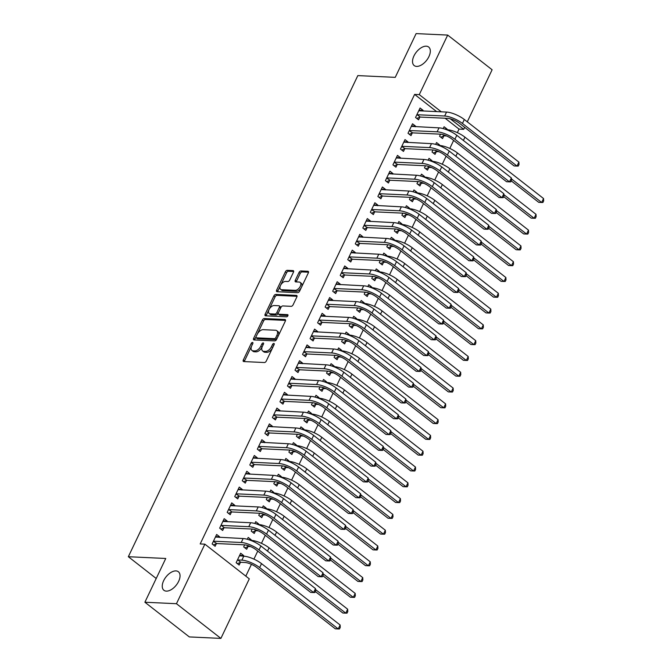 <?xml version="1.0" encoding="UTF-8"?>
<svg xmlns="http://www.w3.org/2000/svg" width="672" height="672" viewBox="0 0 672 672"><rect width="100%" height="100%" fill="white"/><g stroke="black" fill="none" stroke-linecap="round" stroke-linejoin="round"><path stroke-width="1.01" d="M252.504 342.434A1.26 0.706 -52 0 0 251.185 343.484L243.331 359.957A1.806 1.008 -52 0 0 243.365 361.435A1.806 1.008 -52 0 0 243.734 361.561L264.398 362.536A1.806 1.008 -52 0 0 266.288 361.032L274.142 344.56A1.26 0.706 -52 0 0 274.117 343.526A1.26 0.706 -52 0 0 273.857 343.442A1.26 0.706 -52 0 0 272.538 344.484L271.522 346.618A5.771 3.226 -52 0 1 265.482 351.406L263.76 351.33A5.771 3.226 -52 0 1 262.576 350.918A5.771 3.226 -52 0 1 262.45 346.198L263.466 344.064A1.26 0.706 -52 0 0 263.441 343.031A1.26 0.706 -52 0 0 263.18 342.938A1.26 0.706 -52 0 0 261.862 343.988L260.845 346.122A5.771 3.226 -52 0 1 254.806 350.91L253.084 350.826A5.771 3.226 -52 0 1 251.899 350.414A5.771 3.226 -52 0 1 251.773 345.694L252.798 343.56A1.26 0.706 -52 0 0 252.764 342.527A1.26 0.706 -52 0 0 252.504 342.434M416.606 66.402A11.76 6.577 -52 0 0 427.871 58.531A11.76 6.577 -52 0 0 428.66 47.023A11.76 6.577 -52 0 0 426.25 46.183A11.76 6.577 -52 0 0 414.977 54.054A11.76 6.577 -52 0 0 414.187 65.562A11.76 6.577 -52 0 0 416.606 66.402M166.328 591.125A11.76 6.577 -52 0 0 177.593 583.254A11.76 6.577 -52 0 0 178.382 571.746A11.76 6.577 -52 0 0 175.972 570.906A11.76 6.577 -52 0 0 164.699 578.777A11.76 6.577 -52 0 0 163.909 590.285A11.76 6.577 -52 0 0 166.328 591.125M293.462 272.202A1.806 1.008 -52 0 0 293.429 270.724A1.806 1.008 -52 0 0 293.051 270.598L287.255 270.32A1.806 1.008 -52 0 0 285.373 271.816L276.646 290.111A1.806 1.008 -52 0 0 276.679 291.589A1.806 1.008 -52 0 0 277.049 291.715L297.713 292.69A1.806 1.008 -52 0 0 299.603 291.186L308.33 272.891A1.806 1.008 -52 0 0 308.288 271.421A1.806 1.008 -52 0 0 307.919 271.286L300.922 270.959A1.806 1.008 -52 0 0 299.032 272.462L295.294 280.291A1.806 1.008 -52 0 0 295.336 281.761A1.806 1.008 -52 0 0 295.705 281.896L299.174 282.055A4.822 2.696 -52 0 1 300.166 282.4A4.822 2.696 -52 0 1 299.846 287.12A4.822 2.696 -52 0 1 295.218 290.346L281.618 289.716A4.822 2.696 -52 0 1 280.627 289.372A4.822 2.696 -52 0 1 280.946 284.642A4.822 2.696 -52 0 1 285.575 281.417L287.843 281.526A1.806 1.008 -52 0 0 289.724 280.031L293.462 272.202M436.624 111.602L414.607 94.408L200.189 543.942L204.868 544.16L249.295 578.852L220.895 638.4L176.459 603.708L204.868 544.16M414.607 94.408L419.278 94.626L447.686 35.078L492.114 69.77L467.284 121.825M220.895 638.4L189.319 636.922L144.892 602.23L165.757 558.474L128.335 556.718L357.823 75.6L395.245 77.356L416.111 33.6L447.686 35.078M144.892 602.23L176.459 603.708M264.256 318.536A1.806 1.008 -52 0 0 262.374 320.04L253.646 338.327A1.806 1.008 -52 0 0 253.68 339.805A1.806 1.008 -52 0 0 254.058 339.931L274.714 340.906A1.806 1.008 -52 0 0 276.604 339.41L285.331 321.115A1.806 1.008 -52 0 0 285.289 319.637A1.806 1.008 -52 0 0 284.92 319.511L264.256 318.536L265.457 319.477A1.806 1.008 -52 0 0 263.575 320.972L257.267 334.194M265.146 314.219L273.874 295.924A1.806 1.008 -52 0 1 275.755 294.428L296.419 295.403A1.806 1.008 -52 0 1 296.789 295.529A1.806 1.008 -52 0 1 296.831 297.007L293.093 304.836A1.806 1.008 -52 0 1 291.203 306.331L282.828 305.936A1.806 1.008 -52 0 0 280.938 307.432L278.46 312.631A1.806 1.008 -52 0 0 278.502 314.101A1.806 1.008 -52 0 0 278.872 314.236L287.591 314.639A1.26 0.706 -52 0 1 287.851 314.731A1.26 0.706 -52 0 1 287.767 315.966A1.26 0.706 -52 0 1 286.558 316.814L265.558 315.823A1.806 1.008 -52 0 1 265.18 315.697A1.806 1.008 -52 0 1 265.146 314.219L266.347 315.16L275.075 296.864L273.874 295.924M128.335 556.718L156.215 578.491M415.246 126.748L415.54 126.134L412.532 123.791L408.013 133.274L411.02 135.618L412.238 133.048M433.003 149.982L432.029 152.023L435.036 154.367L436.254 151.805M439.261 145.496L439.555 144.892L436.96 144.766M435.674 144.388L436.548 142.548L439.555 144.892M400.176 158.34L400.47 157.727L397.471 155.383L392.944 164.858L395.951 167.202L397.169 164.64M417.942 181.566L416.968 183.616L419.966 185.959L421.184 183.397M424.192 177.089L424.486 176.484L421.89 176.358M420.605 175.98L421.487 174.14L424.486 176.484M385.115 189.924L385.4 189.319L382.402 186.976L377.882 196.451L380.881 198.794L382.108 196.232M402.872 213.158L401.898 215.208L404.897 217.552L406.123 214.981M409.13 208.681L409.416 208.068L406.829 207.95M405.535 207.572L406.417 205.724L409.416 208.068M370.045 221.516L370.331 220.912L367.332 218.568L362.813 228.043L365.812 230.387L367.038 227.825M387.803 244.751L386.828 246.792L389.827 249.136L391.054 246.574M394.061 240.274L394.346 239.66L391.759 239.543M390.466 239.165L391.348 237.317L394.346 239.66M354.976 253.109L355.27 252.496L352.262 250.152L347.743 259.636L350.742 261.979L351.968 259.409M372.733 276.343L371.759 278.384L374.766 280.728L375.984 278.166M378.991 271.858L379.285 271.253L376.69 271.127M375.404 270.749L376.278 268.909L379.285 271.253M339.906 284.701L340.2 284.088L337.193 281.744L332.674 291.22L335.681 293.563L336.899 291.001M357.664 307.927L356.689 309.977L359.696 312.32L360.914 309.758M363.922 303.45L364.216 302.845L361.62 302.719M360.335 302.341L361.208 300.502L364.216 302.845M324.836 316.294L325.13 315.68L322.132 313.337L317.612 322.812L320.611 325.156L321.829 322.594M342.602 339.52L341.628 341.569L344.627 343.913L345.853 341.342M348.852 335.042L349.146 334.429L346.55 334.312M345.265 333.934L346.147 332.086L349.146 334.429M309.775 347.878L310.061 347.273L307.062 344.929L302.543 354.404L305.542 356.748L306.768 354.186M327.533 371.112L326.558 373.153L329.557 375.497L330.784 372.935M333.791 366.635L334.076 366.022L331.489 365.904M330.196 365.526L331.078 363.678L334.076 366.022M294.706 379.47L294.991 378.865L291.992 376.513L287.473 385.997L290.472 388.34L291.698 385.778M312.463 402.704L311.489 404.746L314.488 407.089L315.714 404.527M318.721 398.219L319.007 397.614L316.42 397.496M315.126 397.11L316.008 395.27L319.007 397.614M279.636 411.062L279.93 410.449L276.923 408.106L272.404 417.581L275.411 419.933L276.629 417.362M297.394 434.288L296.419 436.338L299.426 438.682L300.644 436.12M303.652 429.811L303.946 429.206L301.35 429.08M300.065 428.702L300.938 426.863L303.946 429.206M264.566 442.655L264.86 442.042L261.853 439.698L257.334 449.173L260.341 451.517L261.559 448.955M282.332 465.881L281.35 467.93L284.357 470.274L285.575 467.712M288.582 461.404L288.876 460.799L286.28 460.673M284.995 460.295L285.877 458.447L288.876 460.799M249.497 474.239L249.791 473.634L246.792 471.29L242.273 480.766L245.272 483.109L246.498 480.547M267.263 497.473L266.288 499.514L269.287 501.858L270.514 499.296M273.521 492.996L273.806 492.383L271.211 492.265M269.926 491.887L270.808 490.039L273.806 492.383M234.436 505.831L234.721 505.226L231.722 502.883L227.203 512.358L230.202 514.702L231.428 512.14M252.193 529.066L251.219 531.107L254.218 533.45L255.444 530.888M258.451 524.588L258.737 523.975L256.15 523.858M254.856 523.471L255.738 521.632L258.737 523.975M219.366 537.424L219.652 536.81L216.653 534.467L212.134 543.95L215.132 546.294L216.359 543.724M243.382 556.172L243.676 555.568L240.668 553.224L236.149 562.699L239.148 565.043L240.374 562.481M457.338 132.653L459.035 129.1L445.124 118.238M245.809 576.131L251.437 564.337M253.924 559.121L257.754 551.082M261.458 543.329L265.289 535.29M268.993 527.528L272.824 519.498M276.528 511.736L280.358 503.698M284.063 495.944L287.893 487.906M291.589 480.144L295.428 472.105M299.124 464.352L302.963 456.313M306.659 448.56L310.498 440.521M314.194 432.76L318.032 424.721M321.728 416.968L325.559 408.929M329.263 401.167L333.094 393.128M336.798 385.375L340.628 377.336M344.333 369.583L348.163 361.544M351.868 353.783L355.698 345.744M359.394 337.991L363.233 329.952M366.929 322.199L370.768 314.16M374.464 306.398L378.302 298.36M381.998 290.606L385.837 282.568M389.533 274.806L393.372 266.767M397.068 259.014L400.898 250.975M404.603 243.222L408.433 235.183M412.138 227.422L415.968 219.383M419.672 211.63L423.503 203.591M427.207 195.829L431.038 187.79M434.734 180.037L438.572 171.998M442.268 164.245L446.107 156.206M449.803 148.445L453.642 140.406M244.658 544.858L243.684 546.907L246.683 549.251L247.909 546.68M250.916 540.38L251.202 539.767L248.615 539.65M247.321 539.272L248.203 537.424L251.202 539.767M226.901 521.623L227.186 521.018L224.188 518.675L219.668 528.15L222.667 530.494L223.894 527.932M259.728 513.265L258.754 515.315L261.752 517.658L262.979 515.096M265.986 508.788L266.272 508.183L263.684 508.057M262.391 507.679L263.273 505.84L266.272 508.183M241.97 490.039L242.256 489.426L239.257 487.082L234.738 496.558L237.737 498.901L238.963 496.339M274.798 481.681L273.815 483.722L276.822 486.066L278.04 483.504M281.047 477.196L281.341 476.591L278.746 476.465M277.46 476.087L278.342 474.247L281.341 476.591M257.032 458.447L257.326 457.834L254.327 455.49L249.799 464.974L252.806 467.317L254.024 464.747M289.859 450.089L288.884 452.13L291.892 454.474L293.11 451.912M296.117 445.612L296.411 444.998L293.815 444.881M292.53 444.494L293.404 442.655L296.411 444.998M272.101 426.854L272.395 426.25L269.388 423.906L264.869 433.381L267.876 435.725L269.094 433.163M304.928 418.496L303.954 420.546L306.953 422.89L308.179 420.319M311.186 414.019L311.48 413.406L308.885 413.288M307.6 412.91L308.473 411.062L311.48 413.406M287.171 395.262L287.465 394.657L284.458 392.314L279.938 401.789L282.937 404.132L284.164 401.57M319.998 386.904L319.024 388.954L322.022 391.297L323.249 388.735M326.256 382.427L326.542 381.822L323.954 381.696M322.661 381.318L323.543 379.478L326.542 381.822M302.24 363.678L302.526 363.065L299.527 360.721L295.008 370.196L298.007 372.54L299.233 369.978M335.068 355.32L334.093 357.361L337.092 359.705L338.318 357.143M341.326 350.834L341.611 350.23L339.024 350.104M337.73 349.726L338.612 347.886L341.611 350.23M317.31 332.086L317.596 331.472L314.597 329.129L310.078 338.612L313.076 340.956L314.303 338.386M350.137 323.728L349.154 325.769L352.162 328.112L353.38 325.55M356.387 319.25L356.681 318.637L354.085 318.52M352.8 318.133L353.682 316.294L356.681 318.637M332.371 300.493L332.665 299.888L329.666 297.545L325.139 307.02L328.146 309.364L329.364 306.802M365.198 292.135L364.224 294.176L367.231 296.528L368.449 293.958M371.456 287.658L371.75 287.045L369.155 286.927M367.87 286.549L368.743 284.701L371.75 287.045M347.441 268.901L347.735 268.296L344.728 265.952L340.208 275.428L343.216 277.771L344.434 275.209M380.268 260.543L379.294 262.592L382.292 264.936L383.519 262.374M386.526 256.066L386.82 255.461L384.224 255.335M382.939 254.957L383.813 253.109L386.82 255.461M362.51 237.317L362.804 236.704L359.797 234.36L355.278 243.835L358.277 246.179L359.503 243.617M395.338 228.95L394.363 231L397.362 233.344L398.588 230.782M401.596 224.473L401.881 223.868L399.294 223.742M398 223.364L398.882 221.525L401.881 223.868M377.58 205.724L377.866 205.111L374.867 202.768L370.348 212.251L373.346 214.595L374.573 212.024M410.407 197.366L409.433 199.408L412.432 201.751L413.658 199.189M416.665 192.881L416.951 192.276L414.364 192.158M413.07 191.772L413.952 189.932L416.951 192.276M392.65 174.132L392.935 173.527L389.936 171.184L385.417 180.659L388.416 183.002L389.642 180.44M425.477 165.774L424.494 167.815L427.501 170.159L428.719 167.597M431.726 161.297L432.02 160.684L429.425 160.566M428.14 160.188L429.022 158.34L432.02 160.684M407.711 142.54L408.005 141.935L405.006 139.591L400.478 149.066L403.486 151.41L404.704 148.848M440.538 134.182L439.564 136.231L442.571 138.575L443.789 136.004M446.796 129.704L447.09 129.091L444.494 128.974M443.209 128.596L444.083 126.748L447.09 129.091M422.78 110.956L423.074 110.342L420.067 107.999L415.548 117.474L418.555 119.818L419.773 117.256M464.654 127.336L463.714 129.318L450.215 118.784M441.302 111.821L419.278 94.626M459.035 129.1L463.714 129.318M243.676 555.568L239.644 555.374M219.652 536.81L215.628 536.626M227.186 521.018L223.163 520.825M234.721 505.226L230.698 505.033M242.256 489.426L238.224 489.241M249.791 473.634L245.759 473.441M257.326 457.834L253.294 457.649M264.86 442.042L260.828 441.857M272.395 426.25L268.363 426.056M279.93 410.449L275.898 410.264M287.465 394.657L283.433 394.464M294.991 378.865L290.968 378.672M302.526 363.065L298.502 362.88M310.061 347.273L306.029 347.08M317.596 331.472L313.564 331.288M325.13 315.68L321.098 315.496M332.665 299.888L328.633 299.695M340.2 284.088L336.168 283.903M347.735 268.296L343.703 268.103M355.27 252.496L351.238 252.311M362.804 236.704L358.772 236.519M370.331 220.912L366.307 220.718M377.866 205.111L373.842 204.926M385.4 189.319L381.368 189.126M392.935 173.527L388.903 173.334M400.47 157.727L396.438 157.542M408.005 141.935L403.973 141.742M415.54 126.134L411.508 125.95M423.074 110.342L419.042 110.158M251.899 350.414L253.1 351.355A5.771 3.226 -52 0 0 254.285 351.767L253.084 350.826M262.332 346.45L262.046 347.054A5.771 3.226 -52 0 1 256.007 351.842L254.285 351.767M262.576 350.918L263.777 351.851A5.771 3.226 -52 0 0 264.961 352.262L263.76 351.33M272.597 347.81A5.771 3.226 -52 0 1 266.683 352.346L264.961 352.262M251.656 345.954L244.532 360.898A1.806 1.008 -52 0 0 244.322 361.595M285.541 320.418L265.457 319.477M256.015 336.823L254.848 339.268A1.806 1.008 -52 0 0 254.638 339.965M256.066 336.697A1.26 0.706 -52 0 0 256.091 337.73A1.26 0.706 -52 0 0 256.351 337.823L274.487 338.671A1.26 0.706 -52 0 0 275.806 337.63L276.881 335.378A5.771 3.226 -52 0 0 276.763 330.658A5.771 3.226 -52 0 0 275.579 330.246L263.18 329.666A5.771 3.226 -52 0 0 257.141 334.454L256.066 336.697M257.141 338.444A1.26 0.706 -52 0 0 257.292 338.671A1.26 0.706 -52 0 0 257.552 338.764L256.351 337.823M276.948 338.688A1.26 0.706 -52 0 1 275.688 339.612L257.552 338.764M278.2 336.059A5.771 3.226 -52 0 0 277.964 331.59L276.763 330.658M297.041 296.31L276.956 295.369A1.806 1.008 -52 0 0 275.075 296.864M278.502 314.101L279.703 315.042A1.806 1.008 -52 0 0 280.073 315.168L287.969 315.538M274.134 305.533A4.822 2.696 -52 0 0 269.506 308.759A4.822 2.696 -52 0 0 269.186 313.48A4.822 2.696 -52 0 0 270.178 313.824L274.966 314.051A1.806 1.008 -52 0 0 276.856 312.556L279.334 307.356A1.806 1.008 -52 0 0 279.292 305.886A1.806 1.008 -52 0 0 278.922 305.752L274.134 305.533M269.186 313.48L270.388 314.42A4.822 2.696 -52 0 0 271.379 314.765L270.178 313.824M278.401 312.774L278.057 313.488A1.806 1.008 -52 0 1 276.167 314.983L271.379 314.765M280.594 308.154A1.806 1.008 -52 0 0 280.493 306.818L279.292 305.886M266.347 315.16A1.806 1.008 -52 0 0 266.137 315.857M280.627 289.372L281.828 290.304A4.822 2.696 -52 0 0 282.82 290.648L281.618 289.716M301.35 287.524A4.822 2.696 -52 0 1 296.419 291.287L282.82 290.648M301.577 287.045A4.822 2.696 -52 0 0 301.367 283.34L300.166 282.4M308.54 272.202L302.114 271.9A1.806 1.008 -52 0 0 300.233 273.395L296.495 281.224A1.806 1.008 -52 0 0 296.285 281.921M280.417 285.659L277.847 291.052A1.806 1.008 -52 0 0 277.637 291.749M293.672 271.505L288.456 271.261A1.806 1.008 -52 0 0 286.574 272.756L280.644 285.188M240.836 562.296L244.877 562.489A9.19 2.806 25.5 0 1 256.729 567.445L335.32 628.816L338.243 628.95L259.652 567.588A13.784 4.208 -154.5 0 0 241.878 560.146L237.838 559.952L240.836 562.296L237.384 563.665M340.124 625.002L340.25 627.362L339.494 628.942L338.243 628.95L340.124 625.002L261.534 563.64A13.784 4.208 -154.5 0 0 243.76 556.189L239.45 555.786M237.376 560.137L237.838 559.952M213.36 541.38L216.821 543.547L244.247 544.832A9.19 2.806 25.5 0 1 256.099 549.788L310.674 592.41L313.597 592.544L259.022 549.931A13.784 4.208 -154.5 0 0 241.248 542.489L213.822 541.204M315.487 588.596L315.605 590.957L314.849 592.536L313.597 592.544L315.487 588.596L260.912 545.983A13.784 4.208 -154.5 0 0 243.13 538.541L215.435 537.037M216.821 543.547L213.368 544.908M246.758 545.244L248.371 546.504L250.631 546.605M248.371 546.504L244.919 547.865M315.328 591.528L342.854 613.024L345.778 613.158L347.659 609.21L269.069 547.84A13.784 4.208 -154.5 0 0 251.294 540.397L250.673 540.372M347.659 609.21L347.785 611.57L347.029 613.15L345.778 613.158L315.529 589.537M254.293 529.444L255.906 530.704L258.166 530.813M255.906 530.704L252.454 532.073M322.862 575.736L350.389 597.223L353.312 597.358L355.194 593.41L276.604 532.048A13.784 4.208 -154.5 0 0 258.829 524.605L258.208 524.572M355.194 593.41L355.312 595.778L354.564 597.358L353.312 597.358L323.064 573.745M223.314 521.455L250.664 522.74A13.784 4.208 -154.5 0 1 268.439 530.183L323.022 572.796L323.14 575.165L322.384 576.744L321.132 576.752L266.557 534.131A13.784 4.208 -154.5 0 0 248.783 526.688L221.357 525.403L224.356 527.747L251.782 529.032A9.19 2.806 25.5 0 1 263.634 533.996L318.209 576.61L321.132 576.752L323.022 572.796M220.886 525.588L221.357 525.403M224.356 527.747L220.903 529.116M230.84 505.663L258.199 506.948A13.784 4.208 -154.5 0 1 275.974 514.391L330.557 557.004L330.674 559.364L329.918 560.944L328.667 560.952L274.092 518.339A13.784 4.208 -154.5 0 0 256.318 510.896L228.883 509.611L231.89 511.955L259.316 513.24A9.19 2.806 25.5 0 1 271.169 518.204L325.744 560.818L328.667 560.952L330.557 557.004M228.421 509.796L228.883 509.611M231.89 511.955L228.438 513.324M261.828 513.652L263.441 514.912L265.7 515.012M263.441 514.912L259.988 516.281M330.397 559.936L357.924 581.431L360.847 581.566L362.729 577.618L284.138 516.247A13.784 4.208 -154.5 0 0 266.364 508.805L265.742 508.78M362.729 577.618L362.846 579.978L362.099 581.557L360.847 581.566L330.599 557.945M269.363 497.86L270.976 499.111L273.235 499.22M270.976 499.111L267.523 500.48M337.932 544.144L365.459 565.631L368.382 565.774L370.264 561.826L291.673 500.455A13.784 4.208 -154.5 0 0 273.899 493.013L273.277 492.979M370.264 561.826L370.381 564.186L369.634 565.765L368.382 565.774L338.134 542.153M235.956 493.996L239.425 496.154L266.851 497.448A9.19 2.806 25.5 0 1 278.704 502.404L333.278 545.017L336.202 545.16L281.627 502.547A13.784 4.208 -154.5 0 0 263.852 495.096L236.418 493.811M338.083 541.212L338.209 543.572L337.453 545.152L336.202 545.16L338.083 541.212L283.508 498.59A13.784 4.208 -154.5 0 0 265.734 491.148L238.031 489.644M239.425 496.154L235.973 497.524M243.491 478.204L246.96 480.362L274.386 481.648A9.19 2.806 25.5 0 1 286.238 486.612L340.813 529.225L343.736 529.36L289.162 486.746A13.784 4.208 -154.5 0 0 271.387 479.304L243.953 478.019M345.618 525.412L345.736 527.78L344.988 529.36L343.736 529.36L345.618 525.412L291.043 482.798A13.784 4.208 -154.5 0 0 273.269 475.356L245.566 473.852M246.96 480.362L243.508 481.732M276.898 482.059L278.51 483.319L280.77 483.428M278.51 483.319L275.05 484.688M345.467 528.352L372.994 549.839L375.917 549.973L377.798 546.025L299.208 484.663A13.784 4.208 -154.5 0 0 281.434 477.221L280.812 477.187M377.798 546.025L377.916 548.386L377.16 549.973L375.917 549.973L345.668 526.361M251.026 462.403L254.486 464.57L281.921 465.856A9.19 2.806 25.5 0 1 293.773 470.812L348.348 513.433L351.271 513.568L296.696 470.954A13.784 4.208 -154.5 0 0 278.922 463.512L251.488 462.227M353.153 509.62L353.27 511.98L352.523 513.559L351.271 513.568L353.153 509.62L298.578 467.006A13.784 4.208 -154.5 0 0 280.804 459.564L253.1 458.06M254.486 464.57L251.034 465.931M284.432 466.267L286.037 467.527L288.305 467.628M286.037 467.527L282.584 468.888M353.002 512.551L380.528 534.047L383.452 534.181L385.333 530.233L306.743 468.863A13.784 4.208 -154.5 0 0 288.96 461.42L288.347 461.395M385.333 530.233L385.451 532.594L384.695 534.173L383.452 534.181L353.203 510.56M258.56 446.611L262.021 448.77L289.456 450.055A9.19 2.806 25.5 0 1 301.308 455.02L355.883 497.633L358.806 497.776L304.231 455.154A13.784 4.208 -154.5 0 0 286.448 447.712L259.022 446.426M360.688 493.828L360.805 496.188L360.058 497.767L358.806 497.776L360.688 493.828L306.113 451.206A13.784 4.208 -154.5 0 0 288.338 443.764L260.635 442.26M262.021 448.77L258.569 450.139M291.967 450.475L293.572 451.727L295.84 451.836M293.572 451.727L290.119 453.096M360.536 496.759L388.055 518.246L390.986 518.389L392.868 514.433L314.278 453.071A13.784 4.208 -154.5 0 0 296.495 445.628L295.882 445.595M392.868 514.433L392.986 516.802L392.23 518.381L390.986 518.389L360.738 494.768M299.494 434.675L301.106 435.935L303.374 436.044M301.106 435.935L297.654 437.304M368.071 480.959L395.59 502.454L398.513 502.589L400.403 498.641L321.804 437.27A13.784 4.208 -154.5 0 0 304.03 429.828L303.408 429.803M400.403 498.641L400.52 501.001L399.764 502.58L398.513 502.589L368.273 478.976M307.028 418.883L308.641 420.143L310.909 420.244M308.641 420.143L305.189 421.504M375.606 465.167L403.124 486.654L406.048 486.797L407.938 482.849L329.339 421.478A13.784 4.208 -154.5 0 0 311.564 414.036L310.943 414.011M407.938 482.849L408.055 485.209L407.299 486.788L406.048 486.797L375.808 463.176M314.563 403.082L316.176 404.342L318.436 404.452M316.176 404.342L312.724 405.712M383.141 449.375L410.659 470.862L413.582 470.996L415.464 467.048L336.874 405.686A13.784 4.208 -154.5 0 0 319.099 398.244L318.478 398.21M415.464 467.048L415.59 469.417L414.834 470.996L413.582 470.996L383.334 447.384M322.098 387.29L323.711 388.55L325.97 388.651M323.711 388.55L320.258 389.92M390.667 433.574L418.194 455.07L421.117 455.204L422.999 451.256L344.408 389.886A13.784 4.208 -154.5 0 0 326.634 382.444L326.012 382.418M422.999 451.256L423.116 453.617L422.369 455.196L421.117 455.204L390.869 431.584M329.633 371.498L331.246 372.75L333.505 372.859M331.246 372.75L327.793 374.119M398.202 417.782L425.729 439.27L428.652 439.412L430.534 435.464L351.943 374.094A13.784 4.208 -154.5 0 0 334.169 366.652L333.547 366.618M430.534 435.464L430.651 437.825L429.904 439.404L428.652 439.412L398.404 415.792M337.168 355.698L338.78 356.958L341.04 357.067M338.78 356.958L335.328 358.327M405.737 401.982L433.264 423.478L436.187 423.612L438.068 419.664L359.478 358.302A13.784 4.208 -154.5 0 0 341.704 350.851L341.082 350.826M438.068 419.664L438.186 422.024L437.438 423.604L436.187 423.612L405.938 400M344.702 339.906L346.315 341.166L348.575 341.267M346.315 341.166L342.863 342.527M413.272 386.19L440.798 407.686L443.722 407.82L445.603 403.872L367.013 342.502A13.784 4.208 -154.5 0 0 349.238 335.059L348.617 335.034M445.603 403.872L445.721 406.232L444.965 407.812L443.722 407.82L413.473 384.199M352.237 324.114L353.842 325.366L356.11 325.475M353.842 325.366L350.389 326.735M420.806 370.398L448.333 391.885L451.256 392.028L453.138 388.072L374.548 326.71A13.784 4.208 -154.5 0 0 356.765 319.267L356.152 319.234M453.138 388.072L453.256 390.44L452.5 392.02L451.256 392.028L421.008 368.407M359.772 308.314L361.376 309.574L363.644 309.683M361.376 309.574L357.924 310.943M428.341 354.598L455.868 376.093L458.791 376.228L460.673 372.28L382.082 310.909A13.784 4.208 -154.5 0 0 364.3 303.467L363.686 303.442M460.673 372.28L460.79 374.64L460.034 376.219L458.791 376.228L428.543 352.615M367.298 292.522L368.911 293.782L371.179 293.882M368.911 293.782L365.459 295.142M435.876 338.806L463.394 360.293L466.318 360.436L468.208 356.488L389.617 295.117A13.784 4.208 -154.5 0 0 371.834 287.675L371.213 287.641M468.208 356.488L468.325 358.848L467.569 360.427L466.318 360.436L436.078 336.815M374.833 276.721L376.446 277.981L378.714 278.09M376.446 277.981L372.994 279.35M443.411 323.014L470.929 344.501L473.852 344.635L475.742 340.687L397.144 279.325A13.784 4.208 -154.5 0 0 379.369 271.883L378.748 271.849M475.742 340.687L475.86 343.056L475.104 344.635L473.852 344.635L443.612 321.023M382.368 260.929L383.981 262.189L386.24 262.29M383.981 262.189L380.528 263.55M450.946 307.213L478.464 328.709L481.387 328.843L483.277 324.895L404.678 263.525A13.784 4.208 -154.5 0 0 386.904 256.082L386.282 256.057M483.277 324.895L483.395 327.256L482.639 328.835L481.387 328.843L451.147 305.222M389.903 245.137L391.516 246.389L393.775 246.498M391.516 246.389L388.063 247.758M458.472 291.421L485.999 312.908L488.922 313.051L490.804 309.103L412.213 247.733A13.784 4.208 -154.5 0 0 394.439 240.29L393.817 240.257M490.804 309.103L490.93 311.464L490.174 313.043L488.922 313.051L458.674 289.43M397.438 229.337L399.05 230.597L401.31 230.706M399.05 230.597L395.598 231.966M466.007 275.621L493.534 297.116L496.457 297.251L498.338 293.303L419.748 231.932A13.784 4.208 -154.5 0 0 401.974 224.49L401.352 224.465M498.338 293.303L498.456 295.663L497.708 297.242L496.457 297.251L466.208 273.638M404.972 213.545L406.585 214.805L408.845 214.906M406.585 214.805L403.133 216.166M473.542 259.829L501.068 281.324L503.992 281.459L505.873 277.511L427.283 216.14A13.784 4.208 -154.5 0 0 409.508 208.698L408.887 208.673M505.873 277.511L505.991 279.871L505.243 281.45L503.992 281.459L473.743 257.838M412.507 197.744L414.12 199.004L416.38 199.114M414.12 199.004L410.668 200.374M481.076 244.037L508.603 265.524L511.526 265.658L513.408 261.71L434.818 200.348A13.784 4.208 -154.5 0 0 417.043 192.906L416.422 192.872M513.408 261.71L513.526 264.079L512.778 265.658L511.526 265.658L481.278 242.046M420.042 181.952L421.655 183.212L423.914 183.313M421.655 183.212L418.194 184.582M488.611 228.236L516.138 249.732L519.061 249.866L520.943 245.918L442.352 184.548A13.784 4.208 -154.5 0 0 424.578 177.106L423.956 177.08M520.943 245.918L521.06 248.279L520.304 249.858L519.061 249.866L488.813 226.246M427.577 166.16L429.181 167.412L431.449 167.521M429.181 167.412L425.729 168.781M496.146 212.444L523.673 233.932L526.596 234.074L528.478 230.126L449.887 168.756A13.784 4.208 -154.5 0 0 432.104 161.314L431.491 161.28M528.478 230.126L528.595 232.487L527.839 234.066L526.596 234.074L496.348 210.454M435.112 150.36L436.716 151.62L438.984 151.729M436.716 151.62L433.264 152.989M503.681 196.644L531.208 218.14L534.131 218.274L536.012 214.326L457.422 152.964A13.784 4.208 -154.5 0 0 439.639 145.513L439.026 145.488M536.012 214.326L536.13 216.686L535.374 218.266L534.131 218.274L503.882 194.662M442.638 134.568L444.251 135.828L446.519 135.929M444.251 135.828L440.798 137.189M511.216 180.852L538.734 202.348L541.657 202.482L543.547 198.534L464.948 137.164A13.784 4.208 -154.5 0 0 447.174 129.721L446.552 129.696M543.547 198.534L543.665 200.894L542.909 202.474L541.657 202.482L511.417 178.861M266.095 430.819L269.556 432.978L296.99 434.263A9.19 2.806 25.5 0 1 308.843 439.228L363.418 481.841L366.341 481.975L311.766 439.362A13.784 4.208 -154.5 0 0 293.983 431.92L266.557 430.634M368.222 478.027L368.34 480.388L367.584 481.967L366.341 481.975L368.222 478.027L313.648 435.414A13.784 4.208 -154.5 0 0 295.873 427.972L268.17 426.468M269.556 432.978L266.104 434.347M273.63 415.019L277.091 417.186L304.525 418.471A9.19 2.806 25.5 0 1 316.369 423.427L370.952 466.049L373.876 466.183L319.292 423.57A13.784 4.208 -154.5 0 0 301.518 416.128L274.092 414.834M375.757 462.235L375.875 464.596L375.119 466.175L373.876 466.183L375.757 462.235L321.182 419.622A13.784 4.208 -154.5 0 0 303.4 412.171L275.705 410.668M277.091 417.186L273.638 418.547M281.165 399.227L284.626 401.386L312.06 402.671A9.19 2.806 25.5 0 1 323.904 407.635L378.487 450.248L381.41 450.383L326.827 407.77A13.784 4.208 -154.5 0 0 309.053 400.327L281.627 399.042M383.292 446.435L383.41 448.804L382.654 450.383L381.41 450.383L383.292 446.435L328.717 403.822A13.784 4.208 -154.5 0 0 310.934 396.379L283.24 394.876M284.626 401.386L281.173 402.755M288.7 383.426L292.16 385.594L319.586 386.879A9.19 2.806 25.5 0 1 331.439 391.843L386.014 434.456L388.937 434.591L334.362 391.978A13.784 4.208 -154.5 0 0 316.588 384.535L289.162 383.25M390.827 430.643L390.944 433.003L390.188 434.582L388.937 434.591L390.827 430.643L336.252 388.03A13.784 4.208 -154.5 0 0 318.469 380.587L290.766 379.084M292.16 385.594L288.708 386.954M296.226 367.634L299.695 369.793L327.121 371.078A9.19 2.806 25.5 0 1 338.974 376.043L393.548 418.656L396.472 418.799L341.897 376.186A13.784 4.208 -154.5 0 0 324.122 368.735L296.688 367.45M398.362 414.851L398.479 417.211L397.723 418.79L396.472 418.799L398.362 414.851L343.778 372.229A13.784 4.208 -154.5 0 0 326.004 364.787L298.301 363.283M299.695 369.793L296.243 371.162M303.761 351.842L307.23 354.001L334.656 355.286A9.19 2.806 25.5 0 1 346.508 360.251L401.083 402.864L404.006 402.998L349.432 360.385A13.784 4.208 -154.5 0 0 331.657 352.943L304.223 351.658M405.888 399.05L406.014 401.411L405.258 402.998L404.006 402.998L405.888 399.05L351.313 356.437A13.784 4.208 -154.5 0 0 333.539 348.995L305.836 347.491M307.23 354.001L303.778 355.37M311.296 336.042L314.765 338.209L342.191 339.494A9.19 2.806 25.5 0 1 354.043 344.45L408.618 387.072L411.541 387.206L356.966 344.593A13.784 4.208 -154.5 0 0 339.192 337.151L311.758 335.866M413.423 383.258L413.549 385.619L412.793 387.198L411.541 387.206L413.423 383.258L358.848 340.645A13.784 4.208 -154.5 0 0 341.074 333.203L313.37 331.699M314.765 338.209L311.312 339.57M321.25 316.117L348.608 317.402A13.784 4.208 -154.5 0 1 366.383 324.845L420.958 367.458L421.075 369.827L420.328 371.406L419.076 371.414L364.501 328.793A13.784 4.208 -154.5 0 0 346.727 321.35L319.292 320.065L322.3 322.409L349.726 323.694A9.19 2.806 25.5 0 1 361.578 328.658L416.153 371.272L419.076 371.414L420.958 367.458M318.83 320.25L319.292 320.065M322.3 322.409L318.839 323.778M328.784 300.325L356.143 301.61A13.784 4.208 -154.5 0 1 373.918 309.053L428.492 351.666L428.61 354.026L427.862 355.606L426.611 355.614L372.036 313.001A13.784 4.208 -154.5 0 0 354.262 305.558L326.827 304.273L329.826 306.617L357.26 307.902A9.19 2.806 25.5 0 1 369.113 312.866L423.688 355.48L426.611 355.614L428.492 351.666M326.365 304.458L326.827 304.273M329.826 306.617L326.374 307.986M333.9 288.658L337.361 290.816L364.795 292.11A9.19 2.806 25.5 0 1 376.648 297.066L431.222 339.679L434.146 339.822L379.571 297.209A13.784 4.208 -154.5 0 0 361.788 289.758L334.362 288.473M436.027 335.874L436.145 338.234L435.397 339.814L434.146 339.822L436.027 335.874L381.452 293.252A13.784 4.208 -154.5 0 0 363.678 285.81L335.975 284.306M337.361 290.816L333.908 292.186M341.435 272.866L344.896 275.024L372.33 276.31A9.19 2.806 25.5 0 1 384.182 281.274L438.757 323.887L441.68 324.022L387.106 281.408A13.784 4.208 -154.5 0 0 369.323 273.966L341.897 272.681M443.562 320.074L443.68 322.442L442.924 324.022L441.68 324.022L443.562 320.074L388.987 277.46A13.784 4.208 -154.5 0 0 371.213 270.018L343.51 268.514M344.896 275.024L341.443 276.394M348.97 257.065L352.43 259.232L379.865 260.518A9.19 2.806 25.5 0 1 391.709 265.482L446.292 308.095L449.215 308.23L394.632 265.616A13.784 4.208 -154.5 0 0 376.858 258.174L349.432 256.889M451.097 304.282L451.214 306.642L450.458 308.221L449.215 308.23L451.097 304.282L396.522 261.668A13.784 4.208 -154.5 0 0 378.739 254.226L351.044 252.722M352.43 259.232L348.978 260.593M356.504 241.273L359.965 243.432L387.391 244.717A9.19 2.806 25.5 0 1 399.244 249.682L453.818 292.295L456.75 292.438L402.167 249.816A13.784 4.208 -154.5 0 0 384.392 242.374L356.966 241.088M458.632 288.49L458.749 290.85L457.993 292.429L456.75 292.438L458.632 288.49L404.057 245.868A13.784 4.208 -154.5 0 0 386.274 238.426L358.579 236.922M359.965 243.432L356.513 244.801M364.031 225.481L367.5 227.64L394.926 228.925A9.19 2.806 25.5 0 1 406.778 233.89L461.353 276.503L464.276 276.637L409.702 234.024A13.784 4.208 -154.5 0 0 391.927 226.582L364.501 225.296M466.166 272.689L466.284 275.05L465.528 276.629L464.276 276.637L466.166 272.689L411.583 230.076A13.784 4.208 -154.5 0 0 393.809 222.634L366.106 221.13M367.5 227.64L364.048 229.009M371.566 209.681L375.035 211.848L402.461 213.133A9.19 2.806 25.5 0 1 414.313 218.089L468.888 260.711L471.811 260.845L417.236 218.232A13.784 4.208 -154.5 0 0 399.462 210.79L372.028 209.496M473.701 256.897L473.819 259.258L473.063 260.837L471.811 260.845L473.701 256.897L419.118 214.284A13.784 4.208 -154.5 0 0 401.344 206.833L373.64 205.33M375.035 211.848L371.582 213.209M379.1 193.889L382.57 196.048L409.996 197.333A9.19 2.806 25.5 0 1 421.848 202.297L476.423 244.91L479.346 245.045L424.771 202.432A13.784 4.208 -154.5 0 0 406.997 194.989L379.562 193.704M481.228 241.097L481.354 243.466L480.598 245.045L479.346 245.045L481.228 241.097L426.653 198.484A13.784 4.208 -154.5 0 0 408.878 191.041L381.175 189.538M382.57 196.048L379.117 197.417M386.635 178.097L390.104 180.256L417.53 181.541A9.19 2.806 25.5 0 1 429.383 186.505L483.958 229.118L486.881 229.253L432.306 186.64A13.784 4.208 -154.5 0 0 414.532 179.197L387.097 177.912M488.762 225.305L488.88 227.665L488.132 229.244L486.881 229.253L488.762 225.305L434.188 182.692A13.784 4.208 -154.5 0 0 416.413 175.249L388.71 173.746M390.104 180.256L386.652 181.616M394.17 162.296L397.639 164.455L425.065 165.74A9.19 2.806 25.5 0 1 436.918 170.705L491.492 213.318L494.416 213.461L439.841 170.848A13.784 4.208 -154.5 0 0 422.066 163.397L394.632 162.112M496.297 209.513L496.415 211.873L495.667 213.452L494.416 213.461L496.297 209.513L441.722 166.891A13.784 4.208 -154.5 0 0 423.948 159.449L396.245 157.945M397.639 164.455L394.178 165.824M401.705 146.504L405.166 148.663L432.6 149.948A9.19 2.806 25.5 0 1 444.452 154.913L499.027 197.526L501.95 197.66L447.376 155.047A13.784 4.208 -154.5 0 0 429.593 147.605L402.167 146.32M503.832 193.712L503.95 196.073L503.202 197.66L501.95 197.66L503.832 193.712L449.257 151.099A13.784 4.208 -154.5 0 0 431.483 143.657L403.78 142.153M405.166 148.663L401.713 150.032M409.24 130.704L412.7 132.871L440.135 134.156A9.19 2.806 25.5 0 1 451.987 139.112L506.562 181.734L509.485 181.868L454.91 139.255A13.784 4.208 -154.5 0 0 437.128 131.813L409.702 130.528M511.367 177.92L511.484 180.281L510.728 181.86L509.485 181.868L511.367 177.92L456.792 135.307A13.784 4.208 -154.5 0 0 439.018 127.865L411.314 126.361M412.7 132.871L409.248 134.232M419.194 110.788L446.552 112.064A13.784 4.208 -154.5 0 1 464.327 119.507L518.902 162.12L519.019 164.489L518.263 166.068L517.02 166.076L462.445 123.455A13.784 4.208 -154.5 0 0 444.662 116.012L417.236 114.727L420.235 117.071L447.67 118.356A9.19 2.806 25.5 0 1 459.514 123.32L514.097 165.934L517.02 166.076L518.902 162.12M416.774 114.912L417.236 114.727M420.235 117.071L416.783 118.44M252.386 344.417L251.185 343.484M273.731 345.425L272.538 344.484M263.063 344.921L261.862 343.988M256.007 351.842L254.806 350.91M262.046 347.054L260.845 346.122M266.683 352.346L265.482 351.406M272.714 347.55L271.522 346.618M244.532 360.898L243.331 359.957M285.508 319.964L284.92 319.511M254.848 339.268L253.646 338.327M263.575 320.972L262.374 320.04M275.688 339.612L274.487 338.671M277.007 338.562L275.806 337.63M278.082 336.311L276.881 335.378M276.956 295.369L275.755 294.428M297.007 295.856L296.419 295.403M280.073 315.168L278.872 314.236M276.167 314.983L274.966 314.051M278.057 313.488L276.856 312.556M280.526 308.297L279.334 307.356M296.419 291.287L295.218 290.346M296.495 281.224L295.294 280.291M300.233 273.395L299.032 272.462M302.114 271.9L300.922 270.959M308.507 271.748L307.919 271.286M277.847 291.052L276.646 290.111M286.574 272.756L285.373 271.816M288.456 271.261L287.255 270.32M293.639 271.051L293.051 270.598M241.878 560.146L243.76 556.189M259.652 567.588L261.534 563.64M241.248 542.489L243.13 538.541M259.022 549.931L260.912 545.983M267.498 551.132L269.069 547.84M275.033 535.332L276.604 532.048M248.783 526.688L250.664 522.74M266.557 534.131L268.439 530.183M256.318 510.896L258.199 506.948M274.092 518.339L275.974 514.391M282.568 519.54L284.138 516.247M290.102 503.74L291.673 500.455M263.852 495.096L265.734 491.148M281.627 502.547L283.508 498.59M271.387 479.304L273.269 475.356M289.162 486.746L291.043 482.798M297.637 487.948L299.208 484.663M278.922 463.512L280.804 459.564M296.696 470.954L298.578 467.006M305.172 472.156L306.743 468.863M286.448 447.712L288.338 443.764M304.231 455.154L306.113 451.206M312.707 456.355L314.278 453.071M320.242 440.563L321.804 437.27M327.776 424.763L329.339 421.478M335.311 408.971L336.874 405.686M342.838 393.179L344.408 389.886M350.372 377.378L351.943 374.094M357.907 361.586L359.478 358.302M365.442 345.794L367.013 342.502M372.977 329.994L374.548 326.71M380.512 314.202L382.082 310.909M388.046 298.402L389.617 295.117M395.581 282.61L397.144 279.325M403.116 266.818L404.678 263.525M410.651 251.017L412.213 247.733M418.177 235.225L419.748 231.932M425.712 219.425L427.283 216.14M433.247 203.633L434.818 200.348M440.782 187.841L442.352 184.548M448.316 172.04L449.887 168.756M455.851 156.248L457.422 152.964M463.386 140.456L464.948 137.164M293.983 431.92L295.873 427.972M311.766 439.362L313.648 435.414M301.518 416.128L303.4 412.171M319.292 423.57L321.182 419.622M309.053 400.327L310.934 396.379M326.827 407.77L328.717 403.822M316.588 384.535L318.469 380.587M334.362 391.978L336.252 388.03M324.122 368.735L326.004 364.787M341.897 376.186L343.778 372.229M331.657 352.943L333.539 348.995M349.432 360.385L351.313 356.437M339.192 337.151L341.074 333.203M356.966 344.593L358.848 340.645M346.727 321.35L348.608 317.402M364.501 328.793L366.383 324.845M354.262 305.558L356.143 301.61M372.036 313.001L373.918 309.053M361.788 289.758L363.678 285.81M379.571 297.209L381.452 293.252M369.323 273.966L371.213 270.018M387.106 281.408L388.987 277.46M376.858 258.174L378.739 254.226M394.632 265.616L396.522 261.668M384.392 242.374L386.274 238.426M402.167 249.816L404.057 245.868M391.927 226.582L393.809 222.634M409.702 234.024L411.583 230.076M399.462 210.79L401.344 206.833M417.236 218.232L419.118 214.284M406.997 194.989L408.878 191.041M424.771 202.432L426.653 198.484M414.532 179.197L416.413 175.249M432.306 186.64L434.188 182.692M422.066 163.397L423.948 159.449M439.841 170.848L441.722 166.891M429.593 147.605L431.483 143.657M447.376 155.047L449.257 151.099M437.128 131.813L439.018 127.865M454.91 139.255L456.792 135.307M444.662 116.012L446.552 112.064M462.445 123.455L464.327 119.507M257.292 338.671L256.091 337.73"/></g></svg>
